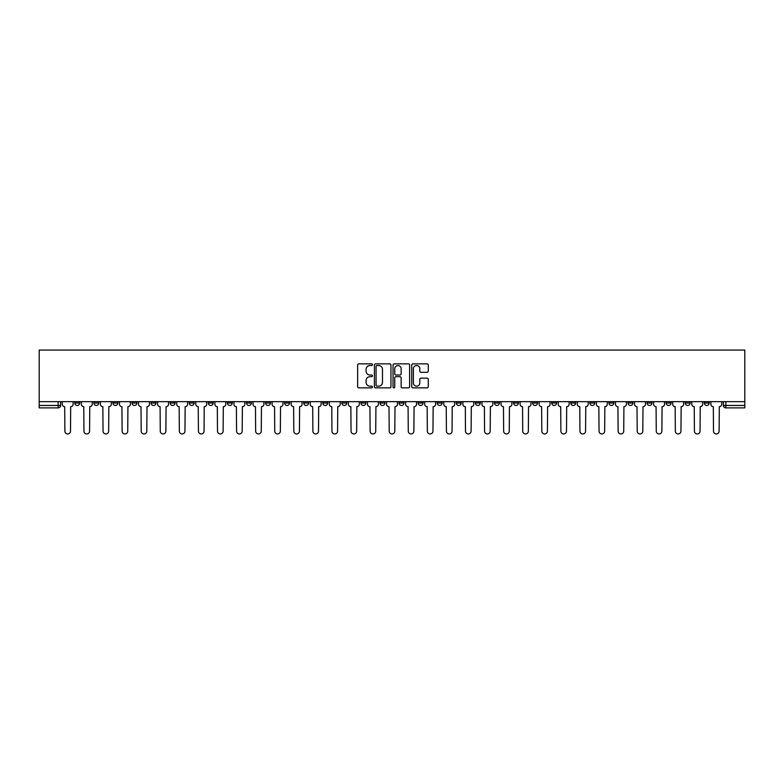 <?xml version="1.0" encoding="UTF-8"?>
<svg xmlns="http://www.w3.org/2000/svg" width="784" height="784" viewBox="0 0 784 784"><rect width="100%" height="100%" fill="white"/><g stroke="black" fill="none" stroke-linecap="round" stroke-linejoin="round"><path stroke-width="1.18" d="M372.439 364.697A0.843 0.843 0 0 0 371.596 363.854L358.837 363.854A1.196 1.196 0 0 0 357.641 365.06L357.641 386.659A1.196 1.196 0 0 0 358.837 387.864L371.596 387.864A0.843 0.843 0 0 0 372.439 387.022A0.843 0.843 0 0 0 371.596 386.179L369.94 386.179A3.842 3.842 0 0 1 366.099 382.337L366.099 380.544A3.842 3.842 0 0 1 369.94 376.702L371.596 376.702A0.843 0.843 0 0 0 372.439 375.859A0.843 0.843 0 0 0 371.596 375.017L369.94 375.017A3.842 3.842 0 0 1 366.099 371.175L366.099 369.372A3.842 3.842 0 0 1 369.94 365.54L371.596 365.54A0.843 0.843 0 0 0 372.439 364.697M704.326 401.663L704.326 403.005L709.216 403.005A2.45 2.45 0 0 1 706.766 405.455A2.45 2.45 0 0 1 704.326 403.005L704.326 401.663M589.862 401.663L589.862 403.005L594.752 403.005A2.45 2.45 0 0 1 592.312 405.455A2.45 2.45 0 0 1 589.862 403.005L589.862 401.663M570.781 401.663L570.781 403.005L575.672 403.005A2.45 2.45 0 0 1 573.231 405.455A2.45 2.45 0 0 1 570.781 403.005L570.781 401.663M456.327 401.663L456.327 403.005L461.217 403.005A2.45 2.45 0 0 1 458.767 405.455A2.45 2.45 0 0 1 456.327 403.005L456.327 401.663M437.247 401.663L437.247 403.005L442.137 403.005A2.45 2.45 0 0 1 439.697 405.455A2.45 2.45 0 0 1 437.247 403.005L437.247 401.663M418.166 401.663L418.166 403.005L423.056 403.005A2.45 2.45 0 0 1 420.616 405.455A2.45 2.45 0 0 1 418.166 403.005L418.166 401.663M380.015 401.663L380.015 403.005L384.905 403.005A2.45 2.45 0 0 1 382.465 405.455A2.45 2.45 0 0 1 380.015 403.005L380.015 401.663M341.863 403.005L341.863 401.663L341.863 403.005A2.45 2.45 0 0 0 344.303 405.455A2.45 2.45 0 0 1 341.863 403.005L346.753 403.005A2.45 2.45 0 0 1 344.303 405.455A2.45 2.45 0 0 0 346.753 403.005L346.753 401.663L346.753 403.005M322.783 403.005L322.783 401.663L322.783 403.005A2.45 2.45 0 0 0 325.233 405.455A2.45 2.45 0 0 1 322.783 403.005L327.673 403.005A2.45 2.45 0 0 1 325.233 405.455M303.712 403.005L303.712 401.663L303.712 403.005A2.45 2.45 0 0 0 306.152 405.455A2.45 2.45 0 0 1 303.712 403.005L308.602 403.005A2.45 2.45 0 0 1 306.152 405.455A2.45 2.45 0 0 0 308.602 403.005L308.602 401.663L308.602 403.005M284.631 401.663L284.631 403.005L289.521 403.005A2.45 2.45 0 0 1 287.081 405.455A2.45 2.45 0 0 1 284.631 403.005L284.631 401.663M265.551 401.663L265.551 403.005L270.451 403.005A2.45 2.45 0 0 1 268.001 405.455A2.45 2.45 0 0 1 265.551 403.005L265.551 401.663M246.48 401.663L246.48 403.005L251.37 403.005A2.45 2.45 0 0 1 248.92 405.455A2.45 2.45 0 0 1 246.48 403.005L246.48 401.663M227.399 403.005L227.399 401.663L227.399 403.005A2.45 2.45 0 0 0 229.849 405.455A2.45 2.45 0 0 1 227.399 403.005L232.289 403.005A2.45 2.45 0 0 1 229.849 405.455M189.248 403.005L189.248 401.663L189.248 403.005A2.45 2.45 0 0 0 191.688 405.455A2.45 2.45 0 0 1 189.248 403.005L194.138 403.005A2.45 2.45 0 0 1 191.688 405.455A2.45 2.45 0 0 0 194.138 403.005L194.138 401.663L194.138 403.005M170.167 403.005L170.167 401.663L170.167 403.005A2.45 2.45 0 0 0 172.617 405.455A2.45 2.45 0 0 1 170.167 403.005L175.057 403.005A2.45 2.45 0 0 1 172.617 405.455A2.45 2.45 0 0 0 175.057 403.005L175.057 401.663L175.057 403.005M151.096 403.005L151.096 401.663L151.096 403.005A2.45 2.45 0 0 0 153.537 405.455A2.45 2.45 0 0 1 151.096 403.005L155.987 403.005A2.45 2.45 0 0 1 153.537 405.455A2.45 2.45 0 0 0 155.987 403.005L155.987 401.663L155.987 403.005M132.016 403.005L132.016 401.663L132.016 403.005A2.45 2.45 0 0 0 134.466 405.455A2.45 2.45 0 0 1 132.016 403.005L136.906 403.005A2.45 2.45 0 0 1 134.466 405.455M112.935 403.005L112.935 401.663L112.935 403.005A2.45 2.45 0 0 0 115.385 405.455A2.45 2.45 0 0 1 112.935 403.005L117.835 403.005A2.45 2.45 0 0 1 115.385 405.455A2.45 2.45 0 0 0 117.835 403.005L117.835 401.663L117.835 403.005M93.864 403.005L93.864 401.663L93.864 403.005A2.45 2.45 0 0 0 96.305 405.455A2.45 2.45 0 0 1 93.864 403.005L98.755 403.005A2.45 2.45 0 0 1 96.305 405.455A2.45 2.45 0 0 0 98.755 403.005L98.755 401.663L98.755 403.005M427.084 372.322A1.196 1.196 0 0 0 428.28 371.116L428.28 365.06A1.196 1.196 0 0 0 427.084 363.854L412.913 363.854A1.196 1.196 0 0 0 411.718 365.06L411.718 386.659A1.196 1.196 0 0 0 412.913 387.864L427.084 387.864A1.196 1.196 0 0 0 428.28 386.659L428.28 379.338A1.196 1.196 0 0 0 427.084 378.143L421.018 378.143A1.196 1.196 0 0 0 419.822 379.338L419.822 382.974A3.214 3.214 0 0 1 416.608 386.179A3.214 3.214 0 0 1 413.393 382.974L413.393 368.745A3.214 3.214 0 0 1 416.608 365.54A3.214 3.214 0 0 1 419.822 368.745L419.822 371.116A1.196 1.196 0 0 0 421.018 372.322L427.084 372.322M744.8 401.663L39.2 401.663L39.2 350.056L744.8 350.056L744.8 407.896L725.847 407.896A2.45 2.45 0 0 1 723.397 405.455L744.8 405.455M390.951 365.06A1.196 1.196 0 0 0 389.746 363.854L375.585 363.854A1.196 1.196 0 0 0 374.389 365.06L374.389 386.659A1.196 1.196 0 0 0 375.585 387.864L389.746 387.864A1.196 1.196 0 0 0 390.951 386.659L390.951 365.06M394.254 363.854L408.415 363.854A1.196 1.196 0 0 1 409.611 365.06L409.611 386.659A1.196 1.196 0 0 1 408.415 387.864L402.349 387.864A1.196 1.196 0 0 1 401.153 386.659L401.153 377.898A1.196 1.196 0 0 0 399.948 376.702L395.93 376.702A1.196 1.196 0 0 0 394.734 377.898L394.734 387.022A0.843 0.843 0 0 1 393.891 387.864A0.843 0.843 0 0 1 393.049 387.022L393.049 365.06A1.196 1.196 0 0 1 394.254 363.854M723.397 401.663L723.397 405.455A2.45 2.45 0 0 0 725.847 407.896L725.847 401.663M60.603 401.663L60.603 405.455L60.603 401.663M58.153 401.663L58.153 407.896L39.2 407.896L39.2 405.455L60.603 405.455A2.45 2.45 0 0 1 58.153 407.896A2.45 2.45 0 0 0 60.603 405.455M39.2 401.663L39.2 405.455M709.216 401.663L709.216 403.005A2.45 2.45 0 0 1 706.766 405.455M690.136 401.663L690.136 403.005A2.45 2.45 0 0 1 687.695 405.455A2.45 2.45 0 0 1 685.245 403.005L690.136 403.005M685.245 401.663L685.245 403.005M671.065 401.663L671.065 403.005A2.45 2.45 0 0 1 668.615 405.455A2.45 2.45 0 0 1 666.165 403.005L671.065 403.005M666.165 401.663L666.165 403.005M651.984 401.663L651.984 403.005A2.45 2.45 0 0 1 649.534 405.455A2.45 2.45 0 0 1 647.094 403.005A2.45 2.45 0 0 0 649.534 405.455M647.094 401.663L647.094 403.005L651.984 403.005M632.904 401.663L632.904 403.005A2.45 2.45 0 0 1 630.463 405.455A2.45 2.45 0 0 1 628.013 403.005L632.904 403.005M628.013 401.663L628.013 403.005M613.833 401.663L613.833 403.005A2.45 2.45 0 0 1 611.383 405.455A2.45 2.45 0 0 1 608.943 403.005L613.833 403.005M608.943 401.663L608.943 403.005M594.752 401.663L594.752 403.005M575.672 401.663L575.672 403.005L575.672 401.663M556.601 401.663L556.601 403.005A2.45 2.45 0 0 1 554.151 405.455A2.45 2.45 0 0 1 551.711 403.005L556.601 403.005M551.711 401.663L551.711 403.005M537.52 401.663L537.52 403.005A2.45 2.45 0 0 1 535.08 405.455A2.45 2.45 0 0 1 532.63 403.005L537.52 403.005M532.63 401.663L532.63 403.005M518.449 401.663L518.449 403.005A2.45 2.45 0 0 1 515.999 405.455A2.45 2.45 0 0 1 513.549 403.005L518.449 403.005M513.549 401.663L513.549 403.005M499.369 401.663L499.369 403.005A2.45 2.45 0 0 1 496.919 405.455A2.45 2.45 0 0 1 494.479 403.005L499.369 403.005M494.479 401.663L494.479 403.005M480.288 401.663L480.288 403.005A2.45 2.45 0 0 1 477.848 405.455A2.45 2.45 0 0 1 475.398 403.005L480.288 403.005M475.398 401.663L475.398 403.005M461.217 401.663L461.217 403.005A2.45 2.45 0 0 1 458.767 405.455M442.137 401.663L442.137 403.005M423.056 403.005L423.056 401.663L423.056 403.005A2.45 2.45 0 0 1 420.616 405.455M403.985 401.663L403.985 403.005A2.45 2.45 0 0 1 401.535 405.455A2.45 2.45 0 0 1 399.095 403.005A2.45 2.45 0 0 0 401.535 405.455A2.45 2.45 0 0 0 403.985 403.005L399.095 403.005L399.095 401.663M384.905 403.005L384.905 401.663L384.905 403.005A2.45 2.45 0 0 1 382.465 405.455M365.834 401.663L365.834 403.005A2.45 2.45 0 0 1 363.384 405.455A2.45 2.45 0 0 1 360.944 403.005A2.45 2.45 0 0 0 363.384 405.455M360.944 401.663L360.944 403.005L365.834 403.005M327.673 401.663L327.673 403.005L327.673 401.663M289.521 403.005L289.521 401.663L289.521 403.005A2.45 2.45 0 0 1 287.081 405.455M270.451 403.005L270.451 401.663L270.451 403.005A2.45 2.45 0 0 1 268.001 405.455M251.37 403.005L251.37 401.663L251.37 403.005A2.45 2.45 0 0 1 248.92 405.455M232.289 401.663L232.289 403.005L232.289 401.663M213.219 403.005L213.219 401.663L213.219 403.005A2.45 2.45 0 0 1 210.769 405.455A2.45 2.45 0 0 1 208.328 403.005L213.219 403.005A2.45 2.45 0 0 1 210.769 405.455M208.328 401.663L208.328 403.005M136.906 401.663L136.906 403.005L136.906 401.663M79.674 401.663L79.674 403.005A2.45 2.45 0 0 1 77.234 405.455A2.45 2.45 0 0 1 74.784 403.005A2.45 2.45 0 0 0 77.234 405.455A2.45 2.45 0 0 0 79.674 403.005L79.674 401.663M74.784 401.663L74.784 403.005L79.674 403.005M376.908 365.54A0.843 0.843 0 0 0 376.065 366.373L376.065 385.336A0.843 0.843 0 0 0 376.908 386.179L378.643 386.179A3.842 3.842 0 0 0 382.484 382.337L382.484 369.372A3.842 3.842 0 0 0 378.643 365.54L376.908 365.54M401.153 368.803A3.214 3.214 0 0 0 397.939 365.599A3.214 3.214 0 0 0 394.734 368.803L394.734 373.821A1.196 1.196 0 0 0 395.93 375.017L399.948 375.017A1.196 1.196 0 0 0 401.153 373.821L401.153 368.803M62.25 401.663L62.25 404.23A2.45 2.45 0 0 0 64.7 406.671L64.876 431.131A2.813 2.813 0 0 0 67.689 433.944A2.813 2.813 0 0 0 70.501 431.131L70.687 406.671A2.45 2.45 0 0 0 73.137 404.23L73.137 401.663M81.33 401.663L81.33 404.23A2.45 2.45 0 0 0 83.77 406.671L83.957 431.131A2.813 2.813 0 0 0 86.769 433.944A2.813 2.813 0 0 0 89.582 431.131L89.768 406.671A2.45 2.45 0 0 0 92.208 404.23L92.208 401.663M100.401 401.663L100.401 404.23A2.45 2.45 0 0 0 102.851 406.671L103.037 431.131A2.813 2.813 0 0 0 105.85 433.944A2.813 2.813 0 0 0 108.662 431.131L108.839 406.671A2.45 2.45 0 0 0 111.289 404.23L111.289 401.663M119.482 401.663L119.482 404.23A2.45 2.45 0 0 0 121.932 406.671L122.108 431.131A2.813 2.813 0 0 0 124.921 433.944A2.813 2.813 0 0 0 127.733 431.131L127.919 406.671A2.45 2.45 0 0 0 130.369 404.23L130.369 401.663M138.562 401.663L138.562 404.23A2.45 2.45 0 0 0 141.002 406.671L141.189 431.131A2.813 2.813 0 0 0 144.001 433.944A2.813 2.813 0 0 0 146.814 431.131L147 406.671A2.45 2.45 0 0 0 149.44 404.23L149.44 401.663M157.633 401.663L157.633 404.23A2.45 2.45 0 0 0 160.083 406.671L160.269 431.131A2.813 2.813 0 0 0 163.082 433.944A2.813 2.813 0 0 0 165.894 431.131L166.071 406.671A2.45 2.45 0 0 0 168.521 404.23L168.521 401.663M176.714 401.663L176.714 404.23A2.45 2.45 0 0 0 179.154 406.671L179.34 431.131A2.813 2.813 0 0 0 182.153 433.944A2.813 2.813 0 0 0 184.965 431.131L185.151 406.671A2.45 2.45 0 0 0 187.592 404.23L187.592 401.663M195.794 401.663L195.794 404.23A2.45 2.45 0 0 0 198.234 406.671L198.421 431.131A2.813 2.813 0 0 0 201.233 433.944A2.813 2.813 0 0 0 204.046 431.131L204.232 406.671A2.45 2.45 0 0 0 206.672 404.23L206.672 401.663M214.865 401.663L214.865 404.23A2.45 2.45 0 0 0 217.315 406.671L217.491 431.131A2.813 2.813 0 0 0 220.304 433.944A2.813 2.813 0 0 0 223.117 431.131L223.303 406.671A2.45 2.45 0 0 0 225.753 404.23L225.753 401.663M233.946 401.663L233.946 404.23A2.45 2.45 0 0 0 236.386 406.671L236.572 431.131A2.813 2.813 0 0 0 239.385 433.944A2.813 2.813 0 0 0 242.197 431.131L242.383 406.671A2.45 2.45 0 0 0 244.824 404.23L244.824 401.663M253.016 401.663L253.016 404.23A2.45 2.45 0 0 0 255.466 406.671L255.653 431.131A2.813 2.813 0 0 0 258.465 433.944A2.813 2.813 0 0 0 261.278 431.131L261.454 406.671A2.45 2.45 0 0 0 263.904 404.23L263.904 401.663M272.097 401.663L272.097 404.23A2.45 2.45 0 0 0 274.547 406.671L274.723 431.131A2.813 2.813 0 0 0 277.536 433.944A2.813 2.813 0 0 0 280.349 431.131L280.535 406.671A2.45 2.45 0 0 0 282.985 404.23L282.985 401.663M291.178 401.663L291.178 404.23A2.45 2.45 0 0 0 293.618 406.671L293.804 431.131A2.813 2.813 0 0 0 296.617 433.944A2.813 2.813 0 0 0 299.429 431.131L299.615 406.671A2.45 2.45 0 0 0 302.056 404.23L302.056 401.663M310.248 401.663L310.248 404.23A2.45 2.45 0 0 0 312.698 406.671L312.885 431.131A2.813 2.813 0 0 0 315.697 433.944A2.813 2.813 0 0 0 318.51 431.131L318.686 406.671A2.45 2.45 0 0 0 321.136 404.23L321.136 401.663M329.329 401.663L329.329 404.23A2.45 2.45 0 0 0 331.769 406.671L331.955 431.131A2.813 2.813 0 0 0 334.768 433.944A2.813 2.813 0 0 0 337.581 431.131L337.767 406.671A2.45 2.45 0 0 0 340.207 404.23L340.207 401.663M348.4 401.663L348.4 404.23A2.45 2.45 0 0 0 350.85 406.671L351.036 431.131A2.813 2.813 0 0 0 353.849 433.944A2.813 2.813 0 0 0 356.661 431.131L356.838 406.671A2.45 2.45 0 0 0 359.288 404.23L359.288 401.663M367.48 401.663L367.48 404.23A2.45 2.45 0 0 0 369.93 406.671L370.107 431.131A2.813 2.813 0 0 0 372.919 433.944A2.813 2.813 0 0 0 375.732 431.131L375.918 406.671A2.45 2.45 0 0 0 378.368 404.23L378.368 401.663M386.561 401.663L386.561 404.23A2.45 2.45 0 0 0 389.001 406.671L389.187 431.131A2.813 2.813 0 0 0 392 433.944A2.813 2.813 0 0 0 394.813 431.131L394.999 406.671A2.45 2.45 0 0 0 397.439 404.23L397.439 401.663M405.632 401.663L405.632 404.23A2.45 2.45 0 0 0 408.082 406.671L408.268 431.131A2.813 2.813 0 0 0 411.081 433.944A2.813 2.813 0 0 0 413.893 431.131L414.07 406.671A2.45 2.45 0 0 0 416.52 404.23L416.52 401.663M424.712 401.663L424.712 404.23A2.45 2.45 0 0 0 427.162 406.671L427.339 431.131A2.813 2.813 0 0 0 430.151 433.944A2.813 2.813 0 0 0 432.964 431.131L433.15 406.671A2.45 2.45 0 0 0 435.6 404.23L435.6 401.663M443.793 401.663L443.793 404.23A2.45 2.45 0 0 0 446.233 406.671L446.419 431.131A2.813 2.813 0 0 0 449.232 433.944A2.813 2.813 0 0 0 452.045 431.131L452.231 406.671A2.45 2.45 0 0 0 454.671 404.23L454.671 401.663M462.864 401.663L462.864 404.23A2.45 2.45 0 0 0 465.314 406.671L465.49 431.131A2.813 2.813 0 0 0 468.303 433.944A2.813 2.813 0 0 0 471.115 431.131L471.302 406.671A2.45 2.45 0 0 0 473.752 404.23L473.752 401.663M481.944 401.663L481.944 404.23A2.45 2.45 0 0 0 484.385 406.671L484.571 431.131A2.813 2.813 0 0 0 487.383 433.944A2.813 2.813 0 0 0 490.196 431.131L490.382 406.671A2.45 2.45 0 0 0 492.822 404.23L492.822 401.663M501.015 401.663L501.015 404.23A2.45 2.45 0 0 0 503.465 406.671L503.651 431.131A2.813 2.813 0 0 0 506.464 433.944A2.813 2.813 0 0 0 509.277 431.131L509.453 406.671A2.45 2.45 0 0 0 511.903 404.23L511.903 401.663M520.096 401.663L520.096 404.23A2.45 2.45 0 0 0 522.546 406.671L522.722 431.131A2.813 2.813 0 0 0 525.535 433.944A2.813 2.813 0 0 0 528.347 431.131L528.534 406.671A2.45 2.45 0 0 0 530.984 404.23L530.984 401.663M539.176 401.663L539.176 404.23A2.45 2.45 0 0 0 541.617 406.671L541.803 431.131A2.813 2.813 0 0 0 544.615 433.944A2.813 2.813 0 0 0 547.428 431.131L547.614 406.671A2.45 2.45 0 0 0 550.054 404.23L550.054 401.663M558.247 401.663L558.247 404.23A2.45 2.45 0 0 0 560.697 406.671L560.883 431.131A2.813 2.813 0 0 0 563.696 433.944A2.813 2.813 0 0 0 566.509 431.131L566.685 406.671A2.45 2.45 0 0 0 569.135 404.23L569.135 401.663M577.328 401.663L577.328 404.23A2.45 2.45 0 0 0 579.768 406.671L579.954 431.131A2.813 2.813 0 0 0 582.767 433.944A2.813 2.813 0 0 0 585.579 431.131L585.766 406.671A2.45 2.45 0 0 0 588.206 404.23L588.206 401.663M596.408 401.663L596.408 404.23A2.45 2.45 0 0 0 598.849 406.671L599.035 431.131A2.813 2.813 0 0 0 601.847 433.944A2.813 2.813 0 0 0 604.66 431.131L604.846 406.671A2.45 2.45 0 0 0 607.286 404.23L607.286 401.663M615.479 401.663L615.479 404.23A2.45 2.45 0 0 0 617.929 406.671L618.106 431.131A2.813 2.813 0 0 0 620.918 433.944A2.813 2.813 0 0 0 623.731 431.131L623.917 406.671A2.45 2.45 0 0 0 626.367 404.23L626.367 401.663M634.56 401.663L634.56 404.23A2.45 2.45 0 0 0 637 406.671L637.186 431.131A2.813 2.813 0 0 0 639.999 433.944A2.813 2.813 0 0 0 642.811 431.131L642.998 406.671A2.45 2.45 0 0 0 645.438 404.23L645.438 401.663M653.631 401.663L653.631 404.23A2.45 2.45 0 0 0 656.081 406.671L656.267 431.131A2.813 2.813 0 0 0 659.079 433.944A2.813 2.813 0 0 0 661.892 431.131L662.068 406.671A2.45 2.45 0 0 0 664.518 404.23L664.518 401.663M672.711 401.663L672.711 404.23A2.45 2.45 0 0 0 675.161 406.671L675.338 431.131A2.813 2.813 0 0 0 678.15 433.944A2.813 2.813 0 0 0 680.963 431.131L681.149 406.671A2.45 2.45 0 0 0 683.599 404.23L683.599 401.663M691.792 401.663L691.792 404.23A2.45 2.45 0 0 0 694.232 406.671L694.418 431.131A2.813 2.813 0 0 0 697.231 433.944A2.813 2.813 0 0 0 700.043 431.131L700.23 406.671A2.45 2.45 0 0 0 702.67 404.23L702.67 401.663M710.863 401.663L710.863 404.23A2.45 2.45 0 0 0 713.313 406.671L713.499 431.131A2.813 2.813 0 0 0 716.311 433.944A2.813 2.813 0 0 0 719.124 431.131L719.3 406.671A2.45 2.45 0 0 0 721.75 404.23L721.75 401.663"/></g></svg>
